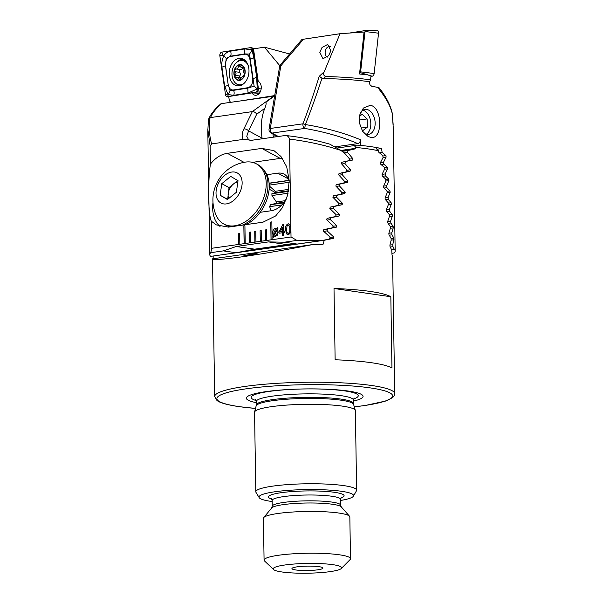 <?xml version="1.0" encoding="UTF-8"?>
<svg xmlns="http://www.w3.org/2000/svg" width="603" height="603" viewBox="0 0 603 603"><rect width="100%" height="100%" fill="white"/><g stroke="black" fill="none" stroke-linecap="round" stroke-linejoin="round"><path stroke-width="0.9" d="M270.687 187.111A21.61 14.668 -61.6 0 0 269.247 187.118M256.207 402.638A58.363 8.329 -0.9 0 1 269.066 391.219A58.363 8.329 -0.9 0 1 348.346 391.061A58.363 8.329 -0.9 0 1 353.418 401.108M272.164 501.538A47.298 6.746 -0.9 0 1 270.958 501.364A47.298 6.746 -0.9 0 1 259.177 497.641L255.989 492.38A50.418 7.198 -0.9 0 1 255.8 491.784L254.556 412.309A50.418 7.198 -0.9 0 1 254.587 412.03A50.418 7.198 -0.9 0 1 287.902 405.012A50.418 7.198 -0.9 0 1 342.632 406.158A50.418 7.198 -0.9 0 1 355.333 410.447A50.418 7.198 -0.9 0 1 355.371 410.726L356.622 490.201A50.418 7.198 -0.9 0 1 356.456 490.804L353.433 496.156A47.298 6.746 -0.9 0 1 340.574 500.46M255.8 491.784A50.418 7.198 -0.9 0 1 288.242 484.548A50.418 7.198 -0.9 0 1 343.883 485.634A50.418 7.198 -0.9 0 1 356.622 490.201M259.177 497.641A47.298 6.746 -0.9 0 1 287.608 490.42A47.298 6.746 -0.9 0 1 341.637 491.309A47.298 6.746 -0.9 0 1 353.433 496.156M273.589 569.564L264.544 560.978A43.212 6.166 -0.9 0 1 264.076 560.097L263.421 518.324A43.212 6.166 -0.9 0 1 263.73 517.578A43.212 6.166 -0.9 0 1 293.699 511.962A43.212 6.166 -0.9 0 1 338.916 513.047A43.212 6.166 -0.9 0 1 349.506 516.228A43.212 6.166 -0.9 0 1 349.838 516.967L350.494 558.74A43.212 6.166 -0.9 0 1 350.057 559.637L341.29 568.501A34.213 4.884 -0.9 0 1 317.284 572.85A34.213 4.884 -0.9 0 1 281.865 571.961A34.213 4.884 -0.9 0 1 273.589 569.564A34.213 4.884 -0.9 0 1 292.952 564.122A34.213 4.884 -0.9 0 1 332.992 564.687A34.213 4.884 -0.9 0 1 341.29 568.501M264.076 560.097A43.212 6.166 -0.9 0 1 291.882 553.893A43.212 6.166 -0.9 0 1 339.572 554.82A43.212 6.166 -0.9 0 1 350.494 558.74M295.854 569.971A15.482 2.208 -0.9 0 1 291.995 568.388A15.482 2.208 -0.9 0 1 302.518 566.307A15.482 2.208 -0.9 0 1 318.995 566.677A15.482 2.208 -0.9 0 1 322.854 567.898A15.482 2.208 -0.9 0 1 313.545 570.265A15.482 2.208 -0.9 0 1 295.854 569.971M269.255 185.958L275.307 191.294L275.797 192.583L271.863 193.751A21.61 14.668 118.4 0 1 271.961 195.538L276.4 201.937L276.159 203.332L270.355 204.764A21.61 14.668 118.4 0 1 269.609 206.671L271.267 210.726M337.529 147.976L354.383 145.572L355.597 147.434A90.028 12.851 -0.9 0 1 368.252 148.918A90.028 12.851 -0.9 0 1 378.443 150.75L378.91 152.416L382.799 155.566L383.056 157.534L380.41 162.667L380.621 164.144L384.277 167.325L384.518 169.292L382.046 174.403L382.249 175.88L385.664 179.106L385.882 181.073L383.591 186.154L383.779 187.639L386.953 190.895L387.156 192.862L385.053 197.92L385.227 199.405L388.144 202.698L388.332 204.673L386.41 209.701L386.576 211.186L389.221 214.517L389.395 216.492L387.676 221.489L387.835 222.982L390.194 226.351L390.345 228.326L388.845 233.301L388.98 234.786L391.038 238.2L391.166 240.182L389.9 245.119L390.02 246.612L391.762 250.072L392.003 254.76A90.028 12.851 -0.9 0 1 392.561 256.147L394.724 393.714A90.028 12.851 -0.9 0 0 371.976 385.551A90.028 12.851 -0.9 0 0 272.616 383.614A90.028 12.851 -0.9 0 0 214.691 396.54L212.527 258.981A90.028 12.851 -0.9 0 1 212.535 258.83C212.444 260.21 222.552 259.509 242.851 256.72C265.019 253.464 288.144 249.431 312.211 244.637A90.028 12.851 -0.9 0 1 322.914 244.735L324.278 240.28L213.334 255.996M390.834 296.744A90.028 12.851 179.1 0 0 370.498 291.468A90.028 12.851 179.1 0 0 334.009 288.49L335.132 359.772A90.028 12.851 -0.9 0 1 371.614 362.742A90.028 12.851 -0.9 0 1 391.958 368.018L390.834 296.744L334.009 288.49M245.391 256.071A7.206 0.392 -10.8 0 0 252.981 254.685A7.206 0.392 -10.8 0 0 257.059 253.554A7.206 0.392 -10.8 0 0 254.579 253.727A7.206 0.392 -10.8 0 0 246.989 255.107A7.206 0.392 -10.8 0 0 242.911 256.245A7.206 0.392 -10.8 0 0 245.391 256.071M354.383 145.572A87.865 12.542 -0.9 0 1 357.21 145.851M355.597 147.434L354.911 148.926L348.014 150.516L347.584 152.386L352.838 158.664L352.536 160.066L342.715 162.071M347.584 152.386L344.019 152.891M348.014 150.516L342.127 151.353M345.406 161.687L344.961 163.556L350.388 169.805L350.072 171.214L342.708 172.865L342.248 174.742L347.848 180.968L347.516 182.377L339.904 184.066L339.429 185.935L345.218 192.138L344.878 193.548L337.009 195.274L336.512 197.151L342.489 203.324L342.142 204.734L334.002 206.497L333.489 208.382L339.67 214.525L339.308 215.934L330.881 217.743L330.354 219.62L336.745 225.741L336.368 227.15L327.648 228.997L327.09 230.881L333.715 236.964L333.323 238.381L324.278 240.28M213.123 258.74L213.191 256.087M376.46 148.775L378.443 150.75M312.211 244.637L212.535 258.83M339.429 185.935L336.173 186.402M288.091 193.246L271.961 195.538M339.904 184.066L337.22 184.45M288.453 191.385L271.863 193.751M342.248 174.742L339.007 175.202M289.267 182.279L269.24 185.129M342.708 172.865L340.017 173.249M289.161 180.485L269.134 183.342M330.354 219.62L327.03 220.095M330.881 217.743L328.19 218.128M333.489 208.382L330.188 208.849M334.002 206.497L331.311 206.882M281.857 204.93L269.609 206.671M336.512 197.151L333.233 197.618M283.704 202.864L270.355 204.764M337.009 195.274L334.318 195.658M327.09 230.881L323.743 231.364M327.648 228.997L324.957 229.381M344.961 163.556L341.743 164.016M237.861 181.865A10.801 7.334 -61.6 0 0 233.512 183.968A10.801 7.334 -61.6 0 0 228.213 193.375A10.801 7.334 -61.6 0 0 228.71 198.5M223.826 224.03A34.213 23.223 -61.6 0 0 260.119 205.736A34.213 23.223 -61.6 0 0 256.886 164.129A34.213 23.223 -61.6 0 0 256.381 163.843A34.213 23.223 -61.6 0 0 245.037 162.154A38.283 38.283 0 0 0 216.206 215.459A34.213 23.223 -61.6 0 0 223.321 223.743A34.213 23.223 -61.6 0 0 223.826 224.03L225.597 224.987A34.213 23.223 -61.6 0 0 230.979 226.758M242.293 225.145A34.213 23.223 -61.6 0 0 266.488 195.53A34.213 23.223 -61.6 0 0 258.649 165.086A34.213 23.223 -61.6 0 0 258.144 164.8L256.381 163.843M239.09 193.872A17.103 11.615 -61.6 0 0 237.469 173.069A17.103 11.615 -61.6 0 0 219.07 182.076A17.103 11.615 -61.6 0 0 220.69 202.879A17.103 11.615 -61.6 0 0 239.09 193.872M227.429 199.54L220.133 195.236L221.783 183.674L230.73 176.408L238.027 180.712L236.376 192.274L227.429 199.54M227.685 199.337L229.034 187.593L221.783 183.674M227.391 199.163L220.133 195.236M229.034 187.593L237.733 180.538M245.949 224.625A33.127 22.492 -61.6 0 0 255.672 217.608A33.127 22.492 -61.6 0 0 264.333 170.672M330.859 50.795L328.62 55.725L322.974 58.717L319.816 52.363L322.055 47.433L327.7 44.441L330.859 50.795M363.978 133.105A12.603 8.269 81.9 0 0 366.971 134.356A12.603 8.269 81.9 0 0 368.554 134.363A12.603 8.269 81.9 0 0 375.149 123.095A12.603 8.269 81.9 0 0 366.579 109.407A12.603 8.269 81.9 0 0 364.996 109.407A12.603 8.269 81.9 0 0 360.677 112.256M370.265 105.314C382.528 106.806 383.026 140.13 370.77 137.386L368.026 136.466L362.629 131.288L359.539 123.306L359.825 114.774L363.383 108.058L370.265 105.314M324.286 71.636C323.057 74.063 323.54 75.684 325.733 76.506L323.472 78.548L321.994 78.149C316.537 94.867 310.99 110.341 305.359 124.557A3.603 0.513 -159.2 0 0 302.955 123.819C308.472 109.286 313.899 93.45 319.236 76.302L324.286 71.636L340.024 33.715L303.46 39.225L280.832 65.84L270.28 128.469A3.603 1.183 -170.4 0 0 269.051 129.125A3.603 3.603 0 0 0 270.89 132.894L270.89 132.894A3.603 2.442 -61.6 0 0 272.036 133.075L278.337 136.482M360.39 139.715C360.285 141.871 359.433 143.175 357.835 143.62C342.3 136.896 324.595 131.831 304.711 128.424L305.359 124.557C325.921 127.934 344.268 132.984 360.39 139.715L360.481 145.391A90.028 12.851 -0.9 0 1 370.913 146.65A90.028 12.851 -0.9 0 1 381.548 148.587L382.121 152.416L385.935 155.589L386.124 157.059L383.523 162.192L383.802 164.152L387.382 167.355L387.563 168.825L385.136 173.935L385.392 175.895L388.739 179.136L388.905 180.606L386.659 185.694L386.9 187.654L389.998 190.925L390.149 192.402L388.091 197.46L388.317 199.427L391.151 202.736L391.287 204.213L389.425 209.249L389.636 211.208L392.191 214.562L392.319 216.04L390.661 221.045L390.857 223.004L393.126 226.396L393.231 227.881L391.792 232.856L391.973 234.823L393.932 238.26L392.817 244.682L392.975 246.65L394.294 249.28A90.028 12.851 -0.9 0 1 395.176 251.036A90.028 12.851 -0.9 0 1 394.181 252.989L391.935 253.305M395.176 251.036L393.239 127.497L392.297 113.839C390.578 106.452 386.485 98.688 380.033 90.556L378.247 87.495A90.028 12.851 179.1 0 0 371.81 86.35L369.941 84.722L369.39 82.43L370.551 79.852L370.981 75.933L367.664 74.87L359.539 73.973L364.061 32.012L340.024 33.715M323.472 78.548A90.028 12.851 -0.9 0 1 369.375 81.714M325.733 76.506C343.295 77.018 358.235 78.141 370.551 79.852M380.033 90.556A3.603 2.412 -37.6 0 0 379.792 88.671L379.792 88.671C386.221 96.962 390.382 105.163 392.267 113.274L392.297 113.839M379.219 88.204L378.247 87.495M303.46 39.225C301.636 39.512 301.387 39.632 302.706 39.579M280.832 65.84A3.603 0.784 -139.6 0 1 280.418 64.77A3.603 3.603 0 0 0 279.611 66.503A3.603 1.183 -170.4 0 1 280.832 65.84M394.294 249.28L391.603 249.665M392.975 246.65L390.284 247.034M360.481 145.391L354.79 146.197M335.577 146.785L357.835 143.62M381.548 148.587L376.935 149.25M382.121 152.416L379.43 152.8M321.994 78.149L319.236 76.302M385.392 175.895L382.701 176.28M386.659 185.694L383.606 186.131M386.9 187.654L384.209 188.038M388.091 197.46L385.061 197.89M388.317 199.427L385.626 199.804M389.425 209.249L386.425 209.671M389.636 211.208L386.945 211.593M390.661 221.045L387.691 221.467M383.523 162.192L380.425 162.637M383.802 164.152L381.111 164.529M385.136 173.935L382.061 174.373M390.857 223.004L388.166 223.389M391.792 232.856L388.852 233.271M391.973 234.823L389.282 235.208M392.817 244.682L389.907 245.097M325.145 52.687A5.585 3.942 97.4 0 1 325.16 52.046A5.585 3.942 97.4 0 1 325.288 51.082A5.585 3.942 97.4 0 1 330.542 46.717A5.585 3.942 97.4 0 0 325.288 51.082A5.585 3.942 97.4 0 0 325.16 52.046A5.585 3.942 97.4 0 0 325.145 52.687A5.585 3.942 97.4 0 0 327.225 57.172A5.585 3.942 97.4 0 1 325.145 52.687M230.512 102.344L229.276 100.294L228.725 96.525L252.016 92.885A7.206 5.08 -82.6 0 0 255.22 95.266A7.206 5.08 -82.6 0 0 261.265 87.322A7.206 5.08 -82.6 0 0 258.22 81.33L253.501 48.881L264.438 47.17L289.583 53.984M252.016 92.885L259.335 93.314M273.415 137.183A21.61 14.178 -98.1 0 1 272.925 133.994M243.326 139.391C241.607 136.896 241.795 133.414 243.891 128.936A3.603 1.952 26 0 1 248.572 130.881L262.109 138.2A42.135 27.64 81.9 0 1 261.265 128.854A42.135 27.64 81.9 0 1 264.777 108.336C265.961 105.668 266.36 103.595 265.976 102.133L274.229 96.148L221.565 103.618C215.633 108.955 211.977 113.598 210.613 117.555L210.01 117.758C208.857 128.183 209.414 136.896 211.668 143.898L243.326 139.391L251.941 140.243L285.453 135.471C287.488 135.547 288.837 136.76 289.485 139.105L291.023 236.994L296.917 240.416A90.028 12.851 -0.9 0 1 322.673 240.439L329.555 238.992L330.082 237.122L323.374 231.032L323.788 229.622L332.637 227.761L333.142 225.891L326.668 219.763L327.075 218.361L335.615 216.537L336.097 214.668L329.841 208.517L330.233 207.115L338.479 205.329L338.946 203.467L332.901 197.287L333.271 195.885L341.245 194.143L341.697 192.274L335.848 186.071L336.203 184.669L343.921 182.965L344.358 181.104L338.69 174.862L339.037 173.468L346.499 171.795L346.921 169.94L341.434 163.677L341.773 162.282L348.994 160.647L349.401 158.785L345.481 154.112L340.966 150.426C324.813 145.127 307.651 141.351 289.485 139.105M239.821 244.283L239.655 233.595L238.577 233.745L238.743 244.434L245.202 243.514L244.924 225.695L243.846 225.854L244.125 243.672M245.202 243.514L250.584 242.753L250.418 232.057L249.341 232.215L249.506 242.903M250.584 242.753L255.966 241.984L255.8 231.296L254.722 231.446L254.888 242.142M255.966 241.984L261.348 241.223L261.182 230.527L260.104 230.685L260.27 241.373M261.348 241.223L266.73 240.454L266.564 229.766L265.486 229.916L265.652 240.605M266.73 240.454L272.111 239.685L271.832 221.866L270.755 222.025L271.033 239.843M272.111 239.685L291.023 236.994M210.756 252.68L223.344 250.886L236.165 252.747L210.643 256.381A90.028 12.851 -0.9 0 1 209.761 254.632A90.028 12.851 -0.9 0 1 210.756 252.68L211.759 248.278L211.336 221.203L216.356 224.904L228.492 227.112L262.938 222.206L275.677 215.934L282.438 207.666L287.571 195.395L289.244 180.712L286.704 166.812L280.96 156.501L273.92 150.622L261.777 148.413L227.339 153.32C220.962 154.323 215.331 157.903 210.439 164.076L210.153 146.212L211.668 143.898M211.759 248.278L238.743 244.434M283.576 232.592L283.614 235.193L282.581 235.343L282.536 232.735L279.023 233.24L279.001 231.869L282.724 224.746L283.448 224.64L283.553 231.22L284.586 231.07L284.608 232.441L283.576 232.592M275.571 236.474L274.056 236.037L273.476 237.183L272.986 236.783L273.543 235.675L272.79 232.962C272.707 230.489 273.566 228.967 275.367 228.401L276.973 228.899L277.561 227.73L278.051 228.138L277.425 229.374L278.171 232.087L277.32 235.404L275.013 236.482M288.272 234.665L286.455 233.896L285.603 229.622C285.302 226.69 286.139 224.761 288.106 223.841C290.088 224.203 290.978 225.884 290.774 228.891C291.068 231.823 290.239 233.753 288.272 234.665L287.669 234.673M288.106 223.841L288.679 223.834L288.106 223.841M211.336 221.203C207.967 214.495 207.899 179.792 210.439 164.076M210.153 146.212L207.824 129.336M243.891 128.936L252.333 111.615C254.067 111.57 255.529 112.422 256.727 114.171L248.572 130.881L246.77 136.323L248.707 139.979L250.954 140.341M273.596 96.216L252.333 111.615L210.613 117.555M279.83 65.742L264.438 47.17M221.565 103.618L220.773 103.874A3.603 2.917 48.4 0 1 220.796 103.852M207.824 131.168L208.382 120.057L210.01 117.758M236.165 252.747L254.677 249.175L286.96 244.584L297.151 244.072L322.673 240.439M285.513 135.479C300.799 137.167 315.573 140.069 329.833 144.17L340.966 150.426L355.401 148.368M260.225 212.301L271.425 210.703A20.163 13.688 -61.6 0 0 286.704 198.304M289.101 180.32L269.119 183.169M289.244 180.757A20.163 13.688 -61.6 0 0 284.186 174.192A20.163 13.688 -61.6 0 0 277.757 173.159L266.888 174.704M282.279 158.212A36.014 24.452 -61.6 0 0 280.244 158.408L252.476 162.358M212.995 202.352A36.014 24.452 -61.6 0 0 220.05 226.457M285.453 135.471L286.048 135.743L285.453 135.471M297.151 244.072L284.33 242.21L296.917 240.416M284.33 242.21L268.516 241.901L236.225 246.499L223.344 250.886M277.599 227.761L276.973 228.899M275.616 236.482L274.056 236.037M273.491 237.16L272.986 236.783M273.031 236.791L273.543 235.675M273.596 235.683L273.053 234.748M273.099 234.755L272.79 232.962M272.842 232.969C272.752 230.497 273.611 228.974 275.413 228.409M274.531 235.11L275.518 235.26C276.702 234.853 277.252 233.828 277.184 232.178L276.83 230.55L274.531 235.11L275.473 235.253C276.649 234.846 277.207 233.821 277.139 232.17L276.83 230.55M274.131 234.514L276.498 229.939L275.435 229.622L273.83 232.766L274.131 234.514L276.453 229.931L275.435 229.622M282.626 235.336L282.536 232.735M279.068 233.233L279.001 231.869M279.046 231.876L282.724 224.746M282.769 224.746L283.448 224.655M284.586 231.085L283.553 231.22M280.274 231.688L282.566 231.371L282.453 227.512L280.274 231.688L282.513 231.364L282.453 227.512M288.324 234.673L286.455 233.896M286.5 233.904L285.603 229.622M285.649 229.63C285.355 226.698 286.184 224.768 288.151 223.849M288.302 233.444L288.302 233.444C289.583 232.57 290.073 231.1 289.787 229.042C290.013 226.894 289.47 225.575 288.159 225.085M288.407 225.07L287.051 225.959L286.636 229.472C286.41 231.605 286.953 232.924 288.257 233.436C289.53 232.562 290.028 231.092 289.741 229.034C289.96 226.886 289.417 225.567 288.113 225.077M271.832 221.881L270.8 222.032L271.079 239.836M244.924 225.71L243.891 225.861L244.177 243.665M266.564 229.773L265.531 229.924L265.697 240.597M261.182 230.542L260.104 230.685M260.149 230.685L260.315 241.366M255.8 231.311L254.722 231.446M254.768 231.454L254.933 242.135M250.418 232.072L249.341 232.215M249.386 232.223L249.559 242.896M239.655 233.602L238.577 233.745M238.622 233.753L238.796 244.434M275.156 136.941A12.603 8.269 -98.1 0 1 274.78 134.997M366.322 134.228A12.603 8.269 81.9 0 0 370.438 127.655A12.603 8.269 81.9 0 0 370.815 123.464A12.603 8.269 81.9 0 0 368.682 115.316A12.603 8.269 81.9 0 0 362.9 110.161M361.808 129.901L362.689 130.745L367.348 127.173L367.106 118.927L362.207 114.253L359.501 116.326M360.933 128.085L367.348 127.173M359.23 120.05L367.106 118.927M238.901 58.378A13.861 9.784 -82.6 0 0 229.283 72.247A13.861 9.784 -82.6 0 0 237.341 85.852A13.861 9.784 -82.6 0 0 239.338 85.822A13.861 9.784 -82.6 0 0 248.956 71.953A13.861 9.784 -82.6 0 0 240.899 58.348A13.861 9.784 -82.6 0 0 238.901 58.378M228.333 84.85A7.206 5.08 -82.6 0 0 233.474 89.953L247.78 87.714A7.206 5.08 -82.6 0 0 252.695 78.563L249.906 59.35A7.206 5.08 -82.6 0 0 244.765 54.247L230.459 56.486A7.206 5.08 -82.6 0 0 225.545 65.637L228.228 84.97L230.09 90.299L233.625 90.329L233.474 89.953M225.492 94.558A2.879 2.035 -82.6 0 0 227.384 96.616A2.879 2.035 -82.6 0 0 227.542 96.593L256.418 92.078A2.879 2.035 -82.6 0 0 258.386 88.422L252.747 49.642A2.879 2.035 -82.6 0 0 251.353 47.652A2.879 2.035 -82.6 0 0 250.697 47.607L221.821 52.122A2.879 2.035 -82.6 0 0 219.854 55.785L225.492 94.558L227.844 94.068L224.715 86.387L221.919 67.182C221.459 63.24 222.1 59.411 223.834 55.695L223.035 55.122L221.821 52.122M258.159 93.156L259.622 92.93M254.119 86.093L257.255 88.875L248.014 93.081L233.708 95.319A5.043 3.497 -98.9 0 0 233.625 90.329L247.931 88.091L254.119 86.093L249.529 54.082L244.908 53.908L230.602 56.147L226.193 58.37L223.834 55.695C225.416 53.23 227.648 51.715 230.519 51.157L244.826 48.918L251.594 49.83L252.129 50.358L253.818 57.85L256.614 77.063L257.255 88.875L257.541 89.38L258.386 88.422L261.152 88.98M233.708 95.319L228.379 94.596L228.477 94.068L227.844 94.068M226.193 58.37L225.545 65.637M230.09 90.299L228.477 94.068M251.918 50.411L249.529 54.082M364.551 30.693L376.468 30.165A2.879 2.035 97.4 0 1 376.634 30.15A2.879 2.035 97.4 0 1 378.541 33.195L374.146 73.536A2.879 2.035 97.4 0 1 372.164 76.212L370.928 76.408M350.072 32.946L364.461 30.693A0.776 0.55 97.4 0 1 365.019 31.514L360.624 71.855A0.776 0.55 97.4 0 1 360.089 72.571L359.682 72.639M236.225 69.021L240.507 69.571A2.593 1.832 -82.6 0 0 240.567 69.586L236.09 69.006C234.65 69.398 234.371 70.31 235.253 71.742L236.022 73.43L235.411 75.405C234.771 77.116 235.178 77.84 236.632 77.591L237.688 77.38L239.693 79.815L244.434 74.335L243.597 71.667L244.109 68.508L242.738 67.476L241.901 67.709L239.421 65.214L238.306 66.684C238.147 68.29 237.409 69.059 236.09 69.006L236.052 68.998M243.778 67.611L242.738 67.476L243.273 67.287M239.662 77.636A1.485 1.048 97.4 0 1 239.828 75.978A2.593 1.832 -82.6 0 0 240.303 73.988A2.593 1.832 -82.6 0 0 239.662 72.307L235.253 71.742M248.217 65.629A12.241 8.638 -82.6 0 0 242.24 60.519A12.241 8.638 -82.6 0 0 240.002 60.639A12.241 8.638 -82.6 0 0 231.989 74.689A12.241 8.638 -82.6 0 0 239.105 84.804A12.241 8.638 -82.6 0 0 241.343 84.684A12.241 8.638 -82.6 0 0 243.861 83.561M239.105 64.732A7.922 5.593 -82.6 0 0 233.919 73.83A7.922 5.593 -82.6 0 0 239.971 80.297A7.922 5.593 -82.6 0 0 245.157 71.199A7.922 5.593 -82.6 0 0 239.105 64.732M235.924 77.757L236.632 77.591M234.168 73.77A7.56 5.337 -82.6 0 0 239.949 79.943A7.56 5.337 -82.6 0 0 244.901 71.26A7.56 5.337 -82.6 0 0 239.12 65.086A7.56 5.337 -82.6 0 0 234.168 73.77M239.662 72.307A1.485 1.048 97.4 0 1 239.301 70.619A1.485 1.048 97.4 0 1 240.416 69.564M240.567 69.586A2.593 1.832 -82.6 0 0 242.602 67.807M240.831 67.008L238.306 66.684M255.506 408.412A87.865 12.542 -0.9 0 1 239.09 406.61A87.865 12.542 -0.9 0 1 246.356 388.792A87.865 12.542 -0.9 0 1 370.393 387.917A87.865 12.542 -0.9 0 1 354.293 406.859L365.29 405.465L385.611 401.055L392.598 397.641L394.113 395.922L394.724 393.714M255.974 400.498A53.539 7.643 -0.9 0 1 275.556 390.631A53.539 7.643 -0.9 0 1 344.728 390.902A53.539 7.643 -0.9 0 1 353.577 398.967M355.333 410.447L353.584 404.379A48.76 6.957 -0.9 0 0 341.298 400.226A48.76 6.957 -0.9 0 0 288.37 399.118A48.76 6.957 -0.9 0 0 256.147 405.909L256.185 401.59A48.617 6.934 -0.9 0 1 287.465 394.611A48.617 6.934 -0.9 0 1 341.117 395.658A48.617 6.934 -0.9 0 1 353.403 400.068L354.172 398.003M256.245 405.073A48.617 6.934 -0.9 0 1 287.518 398.093A48.617 6.934 -0.9 0 1 341.177 399.133A48.617 6.934 -0.9 0 1 353.456 403.543L353.403 400.068M349.506 516.228L341.26 506.874A35.049 5.005 -0.9 0 0 332.668 504.296A35.049 5.005 -0.9 0 0 295.99 503.407A35.049 5.005 -0.9 0 0 271.682 507.967L272.239 506.271L272.149 500.437A34.213 4.884 -0.9 0 1 294.158 495.53A34.213 4.884 -0.9 0 1 331.914 496.261A34.213 4.884 -0.9 0 1 340.559 499.367L341.306 497.475M271.757 499.065A37.808 5.397 -0.9 0 1 285.807 492.116A37.808 5.397 -0.9 0 1 334.544 492.319A37.808 5.397 -0.9 0 1 340.906 497.98M272.239 506.271A34.213 4.884 -0.9 0 1 294.249 501.357A34.213 4.884 -0.9 0 1 332.004 502.095A34.213 4.884 -0.9 0 1 340.65 505.193L340.559 499.367M352.536 160.066L349.009 160.564M352.838 158.664L349.318 159.162M354.911 148.926L341.486 150.84M345.218 192.138L341.607 192.651M285.302 200.663L276.4 201.937M347.516 182.377L343.936 182.882M288.566 190.767L275.797 192.583M347.848 180.968L344.268 181.48M288.777 189.372L275.307 191.294M350.072 171.214L346.521 171.719M336.745 225.741L333.044 226.268M339.308 215.934L335.63 216.462M339.67 214.525L335.999 215.045M342.142 204.734L338.502 205.254M342.489 203.324L338.856 203.844M284.232 202.178L276.159 203.332M344.878 193.548L341.268 194.06M333.323 238.381L329.577 238.916M293.299 244.079L248.202 250.501M333.715 236.964L329.977 237.499M336.368 227.15L332.66 227.678M350.388 169.805L346.838 170.31M270.212 129.374A3.603 2.359 81.9 0 0 272.036 133.075L304.711 128.424A3.603 2.359 81.9 0 1 302.955 123.819L270.28 128.469A3.603 2.359 81.9 0 0 270.212 129.374M385.935 155.589L382.86 156.026M386.124 157.059L383.048 157.496M388.739 179.136L385.716 179.566M388.905 180.606L385.882 181.036M389.998 190.925L386.998 191.355M390.149 192.402L387.156 192.824M391.151 202.736L388.181 203.158M391.287 204.213L388.324 204.636M392.191 214.562L389.259 214.977M392.319 216.04L389.387 216.454M387.382 167.355L384.337 167.785M387.563 168.825L384.51 169.255M393.126 226.396L390.224 226.811M393.231 227.881L390.337 228.288M393.932 238.26L391.068 238.667M394.023 239.738L391.166 240.145M264.777 108.336L256.727 114.171M288.573 179.008L277.757 173.159M261.777 148.413L280.244 158.408M227.339 153.32L244.011 162.335M254.677 249.175L236.225 246.499M286.96 244.584L268.516 241.901M274.704 95.583L241.057 100.844M243.778 59.395A13.394 9.452 -82.6 0 0 243.454 59.433A13.394 9.452 -82.6 0 0 240.537 60.534M242.76 58.86A13.861 9.784 -82.6 0 0 242.7 58.868A13.861 9.784 -82.6 0 0 237.574 61.702M236.504 83.847A13.861 9.784 -82.6 0 0 239.278 85.83M238.871 84.767A13.394 9.452 -82.6 0 0 240.393 85.573M227.384 96.616L228.733 96.555L227.542 96.593L228.379 94.596M253.637 49.823L252.747 49.642L252.129 50.358M260.232 91.912L256.418 92.078L257.541 89.38M251.594 49.83L250.697 47.607M223.035 55.122L219.854 55.785M221.919 67.182L225.439 65.757L228.228 84.97A5.043 1.319 171.7 0 1 224.715 86.387M230.519 51.157A5.043 3.497 -98.9 0 1 230.602 56.147L230.459 56.486M244.826 48.918L244.765 54.247M253.818 57.85L249.906 59.35M256.614 77.063A5.043 1.319 171.7 0 1 253.094 78.48L252.695 78.563M248.014 93.081L247.78 87.714M360.624 71.855L374.146 73.536M360.089 72.571L372.164 76.212M365.019 31.514L378.541 33.195M239.828 75.978L235.411 75.405M240.755 79.159L238.992 78.933M214.691 396.54L216.884 400.362C219.462 402.698 226.751 404.779 238.743 406.61L255.499 408.442M256.185 401.59L255.355 399.555M272.149 500.437L271.342 498.575M271.682 507.967L263.73 517.578M341.26 506.874L340.65 505.193M256.147 405.909L254.587 412.03M353.584 404.379L353.456 403.543M275.579 192.651L269.134 189.169M379.792 88.671L379.287 87.932M301.854 39.549L280.418 64.77M277.704 136.579L270.89 132.894M393.148 124.474L392.297 113.462M269.051 129.125L279.611 66.503M209.761 254.632L207.824 131.273M220.773 103.874L220.781 103.867C214.532 109.301 210.455 114.48 208.532 119.417M254.707 48.692L251.353 47.652M364.506 30.693L376.634 30.15M245.64 60.956L242.24 60.519M241.554 85.121L239.105 84.804M243.981 67.981L241.901 67.717M241.23 77.84L237.688 77.38"/></g></svg>
